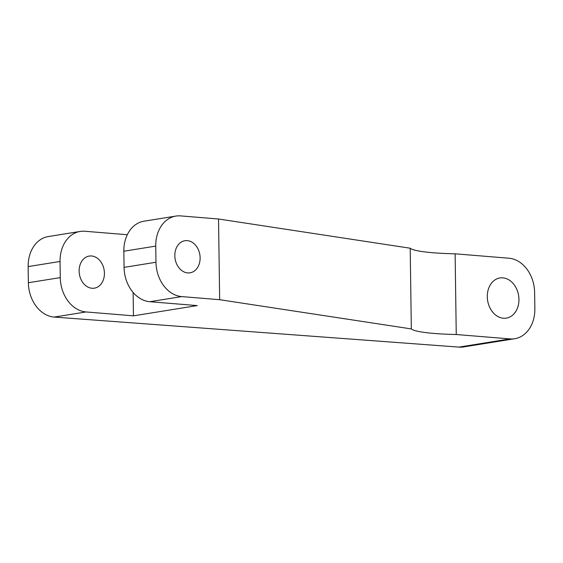 <?xml version="1.0" encoding="UTF-8"?>
<svg xmlns="http://www.w3.org/2000/svg" width="563" height="563" viewBox="0 0 563 563"><rect width="100%" height="100%" fill="white"/><g stroke="black" fill="none" stroke-linecap="round" stroke-linejoin="round"><path stroke-width="0.84" d="M411.328 328.919A62.986 7.46 -0.8 0 0 456.248 334.513L510.008 338.912A32.506 25.089 80.9 0 0 514.709 338.729A32.506 25.089 80.9 0 0 534.85 308.7L534.625 292.563A32.506 25.089 -99.1 0 0 508.875 258.213L455.122 253.814A62.986 7.46 -0.8 0 1 410.202 248.22L218.535 219L180.589 215.896A32.506 25.089 80.9 0 0 175.888 216.079A32.506 25.089 80.9 0 0 155.747 246.108L155.972 262.245A32.506 25.089 -99.1 0 0 181.715 296.595L219.661 299.699L411.328 328.919L410.202 248.22M487.291 296.75A20.338 15.694 -99.1 0 1 499.895 277.96A20.338 15.694 -99.1 0 1 518.614 295.554A20.338 15.694 -99.1 0 1 506.341 318.123A20.338 15.694 -99.1 0 1 487.291 296.75M510.008 338.912L458.965 347.104L54.125 317.075A32.506 25.089 -99.1 0 1 28.375 282.725L28.15 266.588L60.051 261.464L60.276 277.608A32.506 25.089 -99.1 0 0 86.019 311.951L133.452 315.836L197.247 305.596L149.814 301.712A32.506 25.089 -99.1 0 1 124.071 267.369L155.972 262.245M458.965 347.104A32.506 25.089 80.9 0 0 463.666 346.921L514.709 338.729M456.248 334.513L455.122 253.814M28.15 266.588A32.506 25.089 80.9 0 1 48.291 236.559L80.192 231.435A32.506 25.089 80.9 0 1 84.893 231.259L127.308 234.729M219.661 299.699L218.535 219M174.826 255.729A16.257 12.541 -99.1 0 1 184.903 240.718A16.257 12.541 -99.1 0 1 199.858 254.779A16.257 12.541 -99.1 0 1 190.055 272.816A16.257 12.541 -99.1 0 1 174.826 255.729M175.888 216.079L143.987 221.196A32.506 25.089 80.9 0 0 123.846 251.225L124.071 267.369M133.121 292.45L133.452 315.836M80.192 231.435A32.506 25.089 80.9 0 0 60.051 261.464M79.13 271.092A16.257 12.541 -99.1 0 1 89.207 256.074A16.257 12.541 -99.1 0 1 104.169 270.134A16.257 12.541 -99.1 0 1 94.359 288.172A16.257 12.541 -99.1 0 1 79.13 271.092M54.125 317.075L86.019 311.951M149.814 301.712L181.715 296.595M28.375 282.725L60.276 277.608M123.846 251.225L155.747 246.108"/></g></svg>
